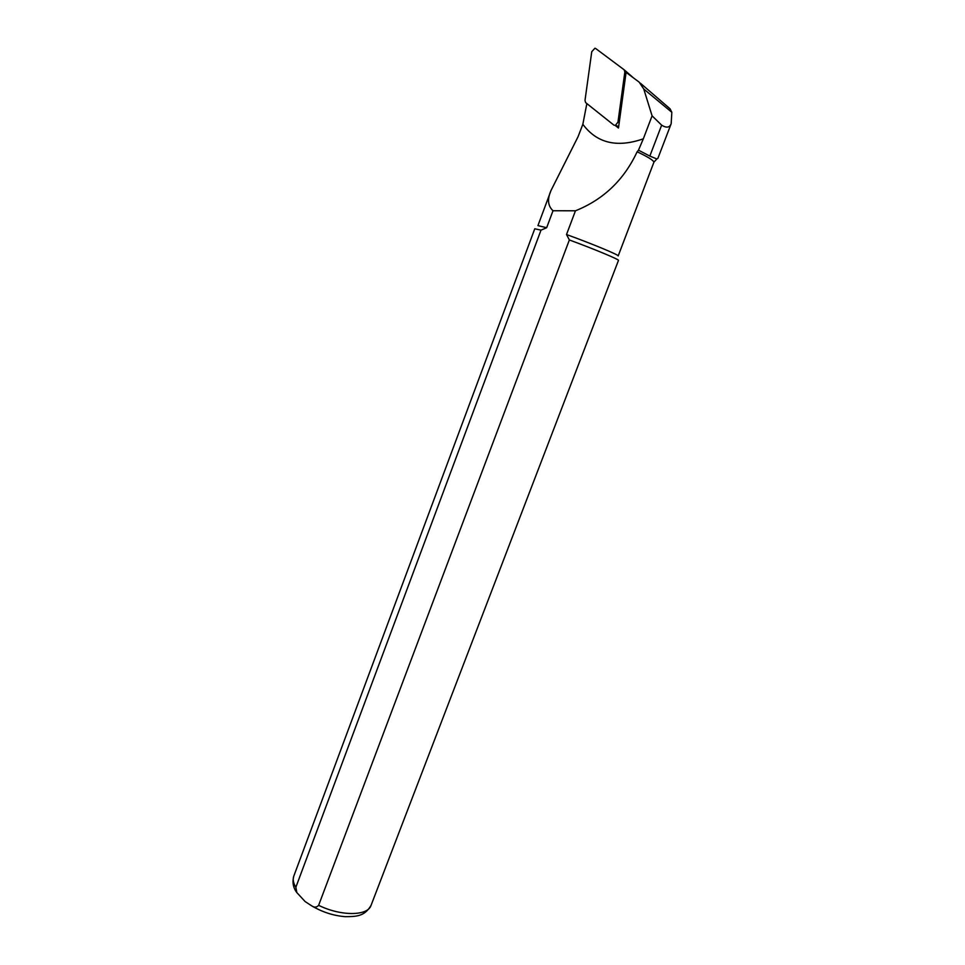 <?xml version="1.0" encoding="UTF-8"?>
<svg xmlns="http://www.w3.org/2000/svg" width="965" height="965" viewBox="0 0 965 965"><rect width="100%" height="100%" fill="white"/><g stroke="black" fill="none" stroke-linecap="round" stroke-linejoin="round"><path stroke-width="1.45" d="M586.853 103.569L582.848 124.28C596.816 143.158 616.973 148.007 643.329 138.827L652.087 115.836L643.764 89.021L639.156 82.146L626.092 72.375L618.469 128.031L615.2 125.438M652.087 115.836L661.652 125.161C666.441 128.152 669.614 127.682 671.17 123.725L671.833 112.29L670.06 108.816L640.35 83.171M582.848 124.28L578.047 136.728L551.015 190.479C547.167 199.164 547.831 205.919 553.005 210.744L546.66 227.716L537.939 225.617L550.677 191.42M637.117 151.782C624.041 179.876 603.487 199.55 575.454 210.792L566.515 234.531C591.69 243.614 619.626 255.23 618.179 255.942L653.956 162.096C653.088 160.106 647.479 156.668 637.117 151.782L638.48 150.178L649.831 156.077L656.839 158.96L657.901 158.32L671.17 123.725M318.631 905.315C340.91 916.376 367.846 916.087 371.043 905.399L618.469 260.393C619.723 259.742 594.597 249.235 569.362 239.959L318.631 905.315C316.785 907.402 314.578 907.643 311.997 906.038L305.157 901.587L296.846 892.601L295.857 887.281L541.003 230.14L534.767 228.777L293.77 876.196C292.612 879.417 293.3 883.108 295.857 887.281M566.515 234.531L569.362 239.959M541.003 230.14L546.66 227.716M575.454 210.792L553.005 210.744M638.48 150.178L643.329 138.827M617.974 122.06L624.85 71.989L624.162 69.794L595.682 48.515L594.923 48.25L591.762 51.676L584.995 100.444L585.634 102.604L613.909 125.136L615.441 125.378L617.974 122.06L619.168 122.869M624.331 69.938L633.45 77.876M643.764 89.021L671.833 112.29M649.831 156.077L661.652 125.161M626.008 73.002L624.85 71.989M653.956 162.096L656.851 158.972M296.846 892.601C293.191 887.824 292.166 882.36 293.77 876.196M371.043 905.399C364.481 916.666 356.013 916.581 345.193 916.666C333.673 915.749 322.612 912.202 311.997 906.038M618.674 126.499L615.441 125.378"/></g></svg>

